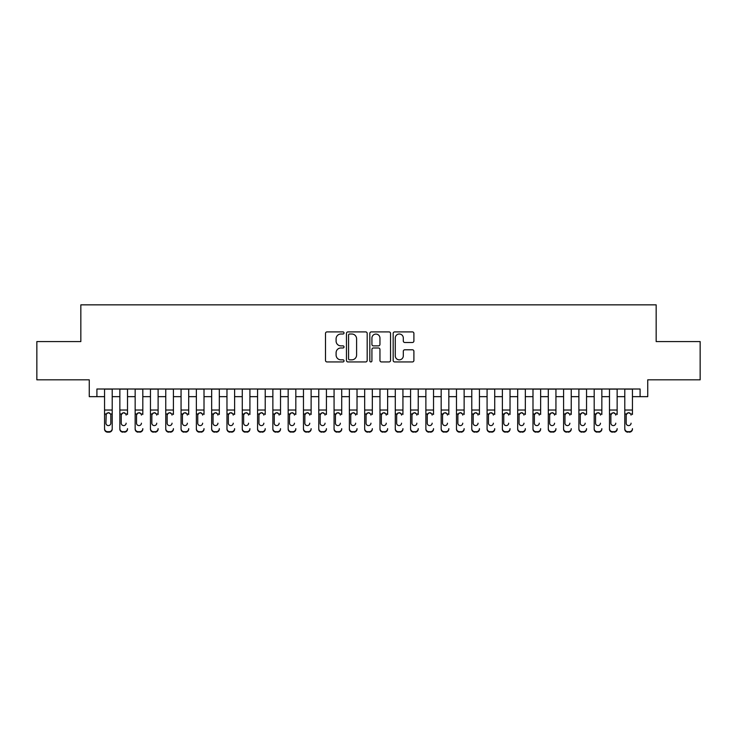 <?xml version="1.0" encoding="UTF-8"?>
<svg xmlns="http://www.w3.org/2000/svg" width="737" height="737" viewBox="0 0 737 737"><rect width="100%" height="100%" fill="white"/><g stroke="black" fill="none" stroke-linecap="round" stroke-linejoin="round"><path stroke-width="1.11" d="M344.022 332.958A1.05 1.05 0 0 0 342.972 331.908L327.007 331.908A1.502 1.502 0 0 0 325.505 333.41L325.505 360.439A1.502 1.502 0 0 0 327.007 361.941L342.972 361.941A1.05 1.05 0 0 0 344.022 360.89A1.05 1.05 0 0 0 342.972 359.84L340.899 359.84A4.809 4.809 0 0 1 336.1 355.031L336.1 352.783A4.809 4.809 0 0 1 340.899 347.975L342.972 347.975A1.05 1.05 0 0 0 344.022 346.924A1.05 1.05 0 0 0 342.972 345.874L340.899 345.874A4.809 4.809 0 0 1 336.1 341.065L336.1 338.817A4.809 4.809 0 0 1 340.899 334.008L342.972 334.008A1.05 1.05 0 0 0 344.022 332.958M412.398 342.493A1.502 1.502 0 0 0 413.899 340.991L413.899 333.41A1.502 1.502 0 0 0 412.398 331.908L394.673 331.908A1.502 1.502 0 0 0 393.171 333.41L393.171 360.439A1.502 1.502 0 0 0 394.673 361.941L412.398 361.941A1.502 1.502 0 0 0 413.899 360.439L413.899 351.282A1.502 1.502 0 0 0 412.398 349.78L404.806 349.78A1.502 1.502 0 0 0 403.305 351.282L403.305 355.824A4.017 4.017 0 0 1 399.288 359.84A4.017 4.017 0 0 1 395.272 355.824L395.272 338.025A4.017 4.017 0 0 1 399.288 334.008A4.017 4.017 0 0 1 403.305 338.025L403.305 340.991A1.502 1.502 0 0 0 404.806 342.493L412.398 342.493M96.906 396.653L96.906 389.007L640.094 389.007L640.094 396.653L647.74 396.653L647.74 379.822L700.15 379.822L700.15 341.572L656.16 341.572L656.16 304.851L80.84 304.851L80.84 341.572L36.85 341.572L36.85 379.822L89.26 379.822L89.26 396.653L104.553 396.653M367.183 333.41A1.502 1.502 0 0 0 365.681 331.908L347.965 331.908A1.502 1.502 0 0 0 346.464 333.41L346.464 360.439A1.502 1.502 0 0 0 347.965 361.941L365.681 361.941A1.502 1.502 0 0 0 367.183 360.439L367.183 333.41M371.319 331.908L389.035 331.908A1.502 1.502 0 0 1 390.536 333.41L390.536 360.439A1.502 1.502 0 0 1 389.035 361.941L381.453 361.941A1.502 1.502 0 0 1 379.951 360.439L379.951 349.476A1.502 1.502 0 0 0 378.45 347.975L373.419 347.975A1.502 1.502 0 0 0 371.918 349.476L371.918 360.89A1.05 1.05 0 0 1 370.868 361.941A1.05 1.05 0 0 1 369.817 360.89L369.817 333.41A1.502 1.502 0 0 1 371.319 331.908M112.208 396.653L119.855 396.653M127.51 396.653L135.157 396.653M142.812 396.653L150.459 396.653M158.114 396.653L165.761 396.653M173.416 396.653L181.062 396.653M188.709 396.653L196.364 396.653M204.011 396.653L211.666 396.653M219.313 396.653L226.968 396.653M234.615 396.653L242.27 396.653M249.917 396.653L257.563 396.653M265.219 396.653L272.865 396.653M280.521 396.653L288.167 396.653M295.823 396.653L303.469 396.653M311.125 396.653L318.771 396.653M326.427 396.653L334.073 396.653M341.719 396.653L349.375 396.653M357.021 396.653L364.677 396.653M372.323 396.653L379.979 396.653M387.625 396.653L395.281 396.653M402.927 396.653L410.573 396.653M418.229 396.653L425.875 396.653M433.531 396.653L441.177 396.653M448.833 396.653L456.479 396.653M464.135 396.653L471.781 396.653M479.437 396.653L487.083 396.653M494.73 396.653L502.385 396.653M510.032 396.653L517.687 396.653M525.334 396.653L532.989 396.653M540.636 396.653L548.291 396.653M555.938 396.653L563.584 396.653M571.239 396.653L578.886 396.653M586.541 396.653L594.188 396.653M601.843 396.653L609.49 396.653M617.145 396.653L624.792 396.653M632.447 396.653L640.094 396.653M349.614 334.008A1.05 1.05 0 0 0 348.564 335.059L348.564 358.79A1.05 1.05 0 0 0 349.614 359.84L351.789 359.84A4.809 4.809 0 0 0 356.597 355.031L356.597 338.817A4.809 4.809 0 0 0 351.789 334.008L349.614 334.008M379.951 338.099A4.017 4.017 0 0 0 375.934 334.082A4.017 4.017 0 0 0 371.918 338.099L371.918 344.372A1.502 1.502 0 0 0 373.419 345.874L378.45 345.874A1.502 1.502 0 0 0 379.951 344.372L379.951 338.099M104.553 414.461L104.553 428.639A3.059 3.04 -0 0 0 107.62 431.67L109.15 431.67A3.059 3.04 -0 0 0 112.208 428.639L112.208 429.118A3.059 3.04 180 0 1 109.15 432.149L109.15 431.67M110.826 423.176L110.826 415.115L110.826 423.176A2.451 2.432 180 0 1 108.385 425.599A2.451 2.432 180 0 0 110.826 423.176M105.935 423.655L105.935 423.176A2.451 2.432 180 0 0 108.385 425.599M107.105 413.015L105.935 414.922M109.656 413.015L108.385 412.656L110.559 413.982L110.826 415.115M112.208 389.007L112.208 428.639M104.553 389.007L104.553 429.118A3.059 3.04 180 0 0 107.62 432.149L109.15 432.149M104.553 413.982L106.202 413.982L105.935 423.176M106.202 413.982L108.385 412.656M119.855 389.007L119.855 428.639A3.059 3.04 -0 0 0 122.922 431.67L124.452 431.67A3.059 3.04 -0 0 0 127.51 428.639L127.51 429.118A3.059 3.04 180 0 1 124.452 432.149L124.452 431.67M127.51 414.461L127.51 389.007M126.128 423.655L126.128 423.176A2.451 2.432 180 0 1 123.687 425.599A2.451 2.432 180 0 0 126.128 423.176M121.236 423.655L121.236 423.176A2.451 2.432 180 0 0 123.687 425.599A2.451 2.432 180 0 1 121.236 423.176L121.236 414.922M122.406 413.015L121.236 415.115L121.504 413.982L123.687 412.656L125.861 413.982L126.128 415.115M124.958 413.015L123.687 412.656M135.157 389.007L135.157 428.639A3.059 3.04 -0 0 0 138.215 431.67L139.754 431.67A3.059 3.04 -0 0 0 142.812 428.639L142.812 429.118A3.059 3.04 180 0 1 139.754 432.149L139.754 431.67M142.812 414.461L142.812 389.007M141.43 423.655L141.43 423.176A2.451 2.432 180 0 1 138.989 425.599A2.451 2.432 180 0 0 141.43 423.176M136.538 423.655L136.538 423.176A2.451 2.432 180 0 0 138.989 425.599A2.451 2.432 180 0 1 136.538 423.176L136.538 414.922M137.708 413.015L136.538 415.115L136.806 413.982L138.989 412.656L141.163 413.982L141.43 415.115M140.26 413.015L138.989 412.656M150.459 389.007L150.459 428.639A3.059 3.04 -0 0 0 153.517 431.67L155.046 431.67A3.059 3.04 -0 0 0 158.114 428.639L158.114 429.118A3.059 3.04 180 0 1 155.046 432.149L155.046 431.67M158.114 414.461L158.114 389.007M156.732 423.655L156.732 423.176A2.451 2.432 180 0 1 154.282 425.599A2.451 2.432 180 0 0 156.732 423.176M151.84 423.655L151.84 423.176A2.451 2.432 180 0 0 154.282 425.599A2.451 2.432 180 0 1 151.84 423.176L151.84 414.922M153.01 413.015L151.84 415.115L152.108 413.982L154.282 412.656L156.465 413.982L156.732 415.115M155.562 413.015L154.282 412.656M165.761 389.007L165.761 428.639A3.059 3.04 -0 0 0 168.819 431.67L170.348 431.67A3.059 3.04 -0 0 0 173.416 428.639L173.416 429.118A3.059 3.04 180 0 1 170.348 432.149L170.348 431.67M173.416 414.461L173.416 389.007M172.034 423.655L172.034 423.176A2.451 2.432 180 0 1 169.584 425.599A2.451 2.432 180 0 0 172.034 423.176M167.142 423.655L167.142 423.176A2.451 2.432 180 0 0 169.584 425.599A2.451 2.432 180 0 1 167.142 423.176L167.142 414.922M168.312 413.015L167.142 415.115L167.41 413.982L169.584 412.656L171.767 413.982L172.034 415.115M170.864 413.015L169.584 412.656M122.922 431.67L124.452 432.149M122.922 432.149A3.059 3.04 180 0 1 119.855 429.118L119.855 428.639M138.215 431.67L139.754 432.149M138.215 432.149A3.059 3.04 180 0 1 135.157 429.118L135.157 428.639M153.517 431.67L155.046 432.149M153.517 432.149A3.059 3.04 180 0 1 150.459 429.118L150.459 428.639M168.819 431.67L170.348 432.149M168.819 432.149A3.059 3.04 180 0 1 165.761 429.118L165.761 428.639M181.062 389.007L181.062 428.639A3.059 3.04 -0 0 0 184.121 431.67L185.65 431.67A3.059 3.04 -0 0 0 188.709 428.639L188.709 429.118A3.059 3.04 180 0 1 185.65 432.149L185.65 431.67M188.709 414.461L188.709 389.007M187.336 423.655L187.336 423.176A2.451 2.432 180 0 1 184.886 425.599A2.451 2.432 180 0 0 187.336 423.176M182.435 423.655L182.435 423.176A2.451 2.432 180 0 0 184.886 425.599A2.451 2.432 180 0 1 182.435 423.176L182.435 414.922M183.614 413.015L182.435 415.115L182.712 413.982L184.886 412.656L187.069 413.982L187.336 415.115M186.166 413.015L184.886 412.656M184.121 431.67L185.65 432.149M184.121 432.149A3.059 3.04 180 0 1 181.062 429.118L181.062 428.639M196.364 389.007L196.364 428.639A3.059 3.04 -0 0 0 199.423 431.67L200.952 431.67A3.059 3.04 -0 0 0 204.011 428.639L204.011 429.118A3.059 3.04 180 0 1 200.952 432.149L200.952 431.67M204.011 414.461L204.011 389.007M202.638 423.655L202.638 423.176A2.451 2.432 180 0 1 200.188 425.599A2.451 2.432 180 0 0 202.638 423.176M197.737 423.655L197.737 423.176A2.451 2.432 180 0 0 200.188 425.599A2.451 2.432 180 0 1 197.737 423.176L197.737 414.922M198.907 413.015L197.737 415.115L198.013 413.982L200.188 412.656L202.362 413.982L202.638 415.115M201.468 413.015L200.188 412.656M199.423 431.67L200.952 432.149M199.423 432.149A3.059 3.04 180 0 1 196.364 429.118L196.364 428.639M211.666 389.007L211.666 428.639A3.059 3.04 -0 0 0 214.725 431.67L216.254 431.67A3.059 3.04 -0 0 0 219.313 428.639L219.313 429.118A3.059 3.04 180 0 1 216.254 432.149L216.254 431.67M219.313 414.461L219.313 389.007M217.94 423.655L217.94 423.176A2.451 2.432 180 0 1 215.49 425.599A2.451 2.432 180 0 0 217.94 423.176M213.039 423.655L213.039 423.176A2.451 2.432 180 0 0 215.49 425.599A2.451 2.432 180 0 1 213.039 423.176L213.039 414.922M214.209 413.015L213.039 415.115L213.315 413.982L215.49 412.656L217.664 413.982L217.94 415.115M216.77 413.015L215.49 412.656M214.725 431.67L216.254 432.149M214.725 432.149A3.059 3.04 180 0 1 211.666 429.118L211.666 428.639M226.968 389.007L226.968 428.639A3.059 3.04 -0 0 0 230.027 431.67L231.556 431.67A3.059 3.04 -0 0 0 234.615 428.639L234.615 429.118A3.059 3.04 180 0 1 231.556 432.149L231.556 431.67M234.615 414.461L234.615 389.007M233.242 423.655L233.242 423.176A2.451 2.432 180 0 1 230.792 425.599A2.451 2.432 180 0 0 233.242 423.176M228.341 423.655L228.341 423.176A2.451 2.432 180 0 0 230.792 425.599A2.451 2.432 180 0 1 228.341 423.176L228.341 414.922M229.511 413.015L228.341 415.115L228.617 413.982L230.792 412.656L232.966 413.982L233.242 415.115M232.072 413.015L230.792 412.656M230.027 431.67L231.556 432.149M230.027 432.149A3.059 3.04 180 0 1 226.968 429.118L226.968 428.639M242.27 389.007L242.27 428.639A3.059 3.04 -0 0 0 245.329 431.67L246.858 431.67A3.059 3.04 -0 0 0 249.917 428.639L249.917 429.118A3.059 3.04 180 0 1 246.858 432.149L246.858 431.67M249.917 414.461L249.917 389.007M248.544 423.655L248.544 423.176A2.451 2.432 180 0 1 246.094 425.599A2.451 2.432 180 0 0 248.544 423.176M243.643 423.655L243.643 423.176A2.451 2.432 180 0 0 246.094 425.599A2.451 2.432 180 0 1 243.643 423.176L243.643 414.922M244.813 413.015L243.643 415.115L243.91 413.982L246.094 412.656L248.268 413.982L248.544 415.115M247.365 413.015L246.094 412.656M245.329 431.67L246.858 432.149M245.329 432.149A3.059 3.04 180 0 1 242.27 429.118L242.27 428.639M257.563 389.007L257.563 428.639A3.059 3.04 -0 0 0 260.631 431.67L262.16 431.67A3.059 3.04 -0 0 0 265.219 428.639L265.219 429.118A3.059 3.04 180 0 1 262.16 432.149L262.16 431.67M265.219 414.461L265.219 389.007M263.837 423.655L263.837 423.176A2.451 2.432 180 0 1 261.395 425.599A2.451 2.432 180 0 0 263.837 423.176M258.945 423.655L258.945 423.176A2.451 2.432 180 0 0 261.395 425.599A2.451 2.432 180 0 1 258.945 423.176L258.945 414.922M260.115 413.015L258.945 415.115L259.212 413.982L261.395 412.656L263.57 413.982L263.837 415.115M262.667 413.015L261.395 412.656M260.631 431.67L262.16 432.149M260.631 432.149A3.059 3.04 180 0 1 257.563 429.118L257.563 428.639M272.865 389.007L272.865 428.639A3.059 3.04 -0 0 0 275.933 431.67L277.462 431.67A3.059 3.04 -0 0 0 280.521 428.639L280.521 429.118A3.059 3.04 180 0 1 277.462 432.149L277.462 431.67M280.521 414.461L280.521 389.007M279.139 423.655L279.139 423.176A2.451 2.432 180 0 1 276.697 425.599A2.451 2.432 180 0 0 279.139 423.176M274.247 423.655L274.247 423.176A2.451 2.432 180 0 0 276.697 425.599A2.451 2.432 180 0 1 274.247 423.176L274.247 414.922M275.417 413.015L274.247 415.115L274.514 413.982L276.697 412.656L278.872 413.982L279.139 415.115M277.969 413.015L276.697 412.656M275.933 431.67L277.462 432.149M275.933 432.149A3.059 3.04 180 0 1 272.865 429.118L272.865 428.639M288.167 389.007L288.167 428.639A3.059 3.04 -0 0 0 291.226 431.67L292.764 431.67A3.059 3.04 -0 0 0 295.823 428.639L295.823 429.118A3.059 3.04 180 0 1 292.764 432.149L292.764 431.67M295.823 414.461L295.823 389.007M294.441 423.655L294.441 423.176A2.451 2.432 180 0 1 291.999 425.599A2.451 2.432 180 0 0 294.441 423.176M289.549 423.655L289.549 423.176A2.451 2.432 180 0 0 291.999 425.599A2.451 2.432 180 0 1 289.549 423.176L289.549 414.922M290.719 413.015L289.549 415.115L289.816 413.982L291.999 412.656L294.174 413.982L294.441 415.115M293.271 413.015L291.999 412.656M291.226 431.67L292.764 432.149M291.226 432.149A3.059 3.04 180 0 1 288.167 429.118L288.167 428.639M303.469 389.007L303.469 428.639A3.059 3.04 -0 0 0 306.528 431.67L308.057 431.67A3.059 3.04 -0 0 0 311.125 428.639L311.125 429.118A3.059 3.04 180 0 1 308.057 432.149L308.057 431.67M311.125 414.461L311.125 389.007M309.743 423.655L309.743 423.176A2.451 2.432 180 0 1 307.292 425.599A2.451 2.432 180 0 0 309.743 423.176M304.851 423.655L304.851 423.176A2.451 2.432 180 0 0 307.292 425.599A2.451 2.432 180 0 1 304.851 423.176L304.851 414.922M306.021 413.015L304.851 415.115L305.118 413.982L307.292 412.656L309.476 413.982L309.743 415.115M308.573 413.015L307.292 412.656M306.528 431.67L308.057 432.149M306.528 432.149A3.059 3.04 180 0 1 303.469 429.118L303.469 428.639M318.771 389.007L318.771 428.639A3.059 3.04 -0 0 0 321.829 431.67L323.359 431.67A3.059 3.04 -0 0 0 326.427 428.639L326.427 429.118A3.059 3.04 180 0 1 323.359 432.149L323.359 431.67M326.427 414.461L326.427 389.007M325.045 423.655L325.045 423.176A2.451 2.432 180 0 1 322.594 425.599A2.451 2.432 180 0 0 325.045 423.176M320.153 423.655L320.153 423.176A2.451 2.432 180 0 0 322.594 425.599A2.451 2.432 180 0 1 320.153 423.176L320.153 414.922M321.323 413.015L320.153 415.115L320.42 413.982L322.594 412.656L324.777 413.982L325.045 415.115M323.875 413.015L322.594 412.656M321.829 431.67L323.359 432.149M321.829 432.149A3.059 3.04 180 0 1 318.771 429.118L318.771 428.639M334.073 389.007L334.073 428.639A3.059 3.04 -0 0 0 337.131 431.67L338.661 431.67A3.059 3.04 -0 0 0 341.719 428.639L341.719 429.118A3.059 3.04 180 0 1 338.661 432.149L338.661 431.67M341.719 414.461L341.719 389.007M340.347 423.655L340.347 423.176A2.451 2.432 180 0 1 337.896 425.599A2.451 2.432 180 0 0 340.347 423.176M335.446 423.655L335.446 423.176A2.451 2.432 180 0 0 337.896 425.599A2.451 2.432 180 0 1 335.446 423.176L335.446 414.922M336.625 413.015L335.446 415.115L335.722 413.982L337.896 412.656L340.079 413.982L340.347 415.115M339.177 413.015L337.896 412.656M337.131 431.67L338.661 432.149M337.131 432.149A3.059 3.04 180 0 1 334.073 429.118L334.073 428.639M349.375 389.007L349.375 428.639A3.059 3.04 -0 0 0 352.433 431.67L353.963 431.67A3.059 3.04 -0 0 0 357.021 428.639L357.021 429.118A3.059 3.04 180 0 1 353.963 432.149L353.963 431.67M357.021 414.461L357.021 389.007M355.649 423.655L355.649 423.176A2.451 2.432 180 0 1 353.198 425.599A2.451 2.432 180 0 0 355.649 423.176M350.748 423.655L350.748 423.176A2.451 2.432 180 0 0 353.198 425.599A2.451 2.432 180 0 1 350.748 423.176L350.748 414.922M351.918 413.015L350.748 415.115L351.024 413.982L353.198 412.656L355.372 413.982L355.649 415.115M354.479 413.015L353.198 412.656M352.433 431.67L353.963 432.149M352.433 432.149A3.059 3.04 180 0 1 349.375 429.118L349.375 428.639M364.677 389.007L364.677 428.639A3.059 3.04 -0 0 0 367.735 431.67L369.265 431.67A3.059 3.04 -0 0 0 372.323 428.639L372.323 429.118A3.059 3.04 180 0 1 369.265 432.149L369.265 431.67M372.323 414.461L372.323 389.007M370.951 423.655L370.951 423.176A2.451 2.432 180 0 1 368.5 425.599A2.451 2.432 180 0 0 370.951 423.176M366.049 423.655L366.049 423.176A2.451 2.432 180 0 0 368.5 425.599A2.451 2.432 180 0 1 366.049 423.176L366.049 414.922M367.219 413.015L366.049 415.115L366.326 413.982L368.5 412.656L370.674 413.982L370.951 415.115M369.781 413.015L368.5 412.656M367.735 431.67L369.265 432.149M367.735 432.149A3.059 3.04 180 0 1 364.677 429.118L364.677 428.639M379.979 389.007L379.979 428.639A3.059 3.04 -0 0 0 383.037 431.67L384.567 431.67A3.059 3.04 -0 0 0 387.625 428.639L387.625 429.118A3.059 3.04 180 0 1 384.567 432.149L384.567 431.67M387.625 414.461L387.625 389.007M386.252 423.655L386.252 423.176A2.451 2.432 180 0 1 383.802 425.599A2.451 2.432 180 0 0 386.252 423.176M381.351 423.655L381.351 423.176A2.451 2.432 180 0 0 383.802 425.599A2.451 2.432 180 0 1 381.351 423.176L381.351 414.922M382.521 413.015L381.351 415.115L381.628 413.982L383.802 412.656L385.976 413.982L386.252 415.115M385.082 413.015L383.802 412.656M383.037 431.67L384.567 432.149M383.037 432.149A3.059 3.04 180 0 1 379.979 429.118L379.979 428.639M395.281 389.007L395.281 428.639A3.059 3.04 -0 0 0 398.339 431.67L399.869 431.67A3.059 3.04 -0 0 0 402.927 428.639L402.927 429.118A3.059 3.04 180 0 1 399.869 432.149L399.869 431.67M402.927 414.461L402.927 389.007M401.554 423.655L401.554 423.176A2.451 2.432 180 0 1 399.104 425.599A2.451 2.432 180 0 0 401.554 423.176M396.653 423.655L396.653 423.176A2.451 2.432 180 0 0 399.104 425.599A2.451 2.432 180 0 1 396.653 423.176L396.653 414.922M397.823 413.015L396.653 415.115L396.921 413.982L399.104 412.656L401.278 413.982L401.554 415.115M400.375 413.015L399.104 412.656M398.339 431.67L399.869 432.149M398.339 432.149A3.059 3.04 180 0 1 395.281 429.118L395.281 428.639M410.573 389.007L410.573 428.639A3.059 3.04 -0 0 0 413.641 431.67L415.171 431.67A3.059 3.04 -0 0 0 418.229 428.639L418.229 429.118A3.059 3.04 180 0 1 415.171 432.149L415.171 431.67M418.229 414.461L418.229 389.007M416.847 423.655L416.847 423.176A2.451 2.432 180 0 1 414.406 425.599A2.451 2.432 180 0 0 416.847 423.176M411.955 423.655L411.955 423.176A2.451 2.432 180 0 0 414.406 425.599A2.451 2.432 180 0 1 411.955 423.176L411.955 414.922M413.125 413.015L411.955 415.115L412.223 413.982L414.406 412.656L416.58 413.982L416.847 415.115M415.677 413.015L414.406 412.656M413.641 431.67L415.171 432.149M413.641 432.149A3.059 3.04 180 0 1 410.573 429.118L410.573 428.639M425.875 389.007L425.875 428.639A3.059 3.04 -0 0 0 428.943 431.67L430.472 431.67A3.059 3.04 -0 0 0 433.531 428.639L433.531 429.118A3.059 3.04 180 0 1 430.472 432.149L430.472 431.67M433.531 414.461L433.531 389.007M432.149 423.655L432.149 423.176A2.451 2.432 180 0 1 429.708 425.599A2.451 2.432 180 0 0 432.149 423.176M427.257 423.655L427.257 423.176A2.451 2.432 180 0 0 429.708 425.599A2.451 2.432 180 0 1 427.257 423.176L427.257 414.922M428.427 413.015L427.257 415.115L427.524 413.982L429.708 412.656L431.882 413.982L432.149 415.115M430.979 413.015L429.708 412.656M428.943 431.67L430.472 432.149M428.943 432.149A3.059 3.04 180 0 1 425.875 429.118L425.875 428.639M441.177 389.007L441.177 428.639A3.059 3.04 -0 0 0 444.236 431.67L445.774 431.67A3.059 3.04 -0 0 0 448.833 428.639L448.833 429.118A3.059 3.04 180 0 1 445.774 432.149L445.774 431.67M448.833 414.461L448.833 389.007M447.451 423.655L447.451 423.176A2.451 2.432 180 0 1 445.001 425.599A2.451 2.432 180 0 0 447.451 423.176M442.559 423.655L442.559 423.176A2.451 2.432 180 0 0 445.001 425.599A2.451 2.432 180 0 1 442.559 423.176L442.559 414.922M443.729 413.015L442.559 415.115L442.826 413.982L445.001 412.656L447.184 413.982L447.451 415.115M446.281 413.015L445.001 412.656M444.236 431.67L445.774 432.149M444.236 432.149A3.059 3.04 180 0 1 441.177 429.118L441.177 428.639M456.479 389.007L456.479 428.639A3.059 3.04 -0 0 0 459.538 431.67L461.067 431.67A3.059 3.04 -0 0 0 464.135 428.639L464.135 429.118A3.059 3.04 180 0 1 461.067 432.149L461.067 431.67M464.135 414.461L464.135 389.007M462.753 423.655L462.753 423.176A2.451 2.432 180 0 1 460.303 425.599A2.451 2.432 180 0 0 462.753 423.176M457.861 423.655L457.861 423.176A2.451 2.432 180 0 0 460.303 425.599A2.451 2.432 180 0 1 457.861 423.176L457.861 414.922M459.031 413.015L457.861 415.115L458.128 413.982L460.303 412.656L462.486 413.982L462.753 415.115M461.583 413.015L460.303 412.656M459.538 431.67L461.067 432.149M459.538 432.149A3.059 3.04 180 0 1 456.479 429.118L456.479 428.639M471.781 389.007L471.781 428.639A3.059 3.04 -0 0 0 474.84 431.67L476.369 431.67A3.059 3.04 -0 0 0 479.437 428.639L479.437 429.118A3.059 3.04 180 0 1 476.369 432.149L476.369 431.67M479.437 414.461L479.437 389.007M478.055 423.655L478.055 423.176A2.451 2.432 180 0 1 475.605 425.599A2.451 2.432 180 0 0 478.055 423.176M473.163 423.655L473.163 423.176A2.451 2.432 180 0 0 475.605 425.599A2.451 2.432 180 0 1 473.163 423.176L473.163 414.922M474.333 413.015L473.163 415.115L473.43 413.982L475.605 412.656L477.788 413.982L478.055 415.115M476.885 413.015L475.605 412.656M474.84 431.67L476.369 432.149M474.84 432.149A3.059 3.04 180 0 1 471.781 429.118L471.781 428.639M487.083 389.007L487.083 428.639A3.059 3.04 -0 0 0 490.142 431.67L491.671 431.67A3.059 3.04 -0 0 0 494.73 428.639L494.73 429.118A3.059 3.04 180 0 1 491.671 432.149L491.671 431.67M494.73 414.461L494.73 389.007M493.357 423.655L493.357 423.176A2.451 2.432 180 0 1 490.906 425.599A2.451 2.432 180 0 0 493.357 423.176M488.456 423.655L488.456 423.176A2.451 2.432 180 0 0 490.906 425.599A2.451 2.432 180 0 1 488.456 423.176L488.456 414.922M489.635 413.015L488.456 415.115L488.732 413.982L490.906 412.656L493.09 413.982L493.357 415.115M492.187 413.015L490.906 412.656M490.142 431.67L491.671 432.149M490.142 432.149A3.059 3.04 180 0 1 487.083 429.118L487.083 428.639M502.385 389.007L502.385 428.639A3.059 3.04 -0 0 0 505.444 431.67L506.973 431.67A3.059 3.04 -0 0 0 510.032 428.639L510.032 429.118A3.059 3.04 180 0 1 506.973 432.149L506.973 431.67M510.032 414.461L510.032 389.007M508.659 423.655L508.659 423.176A2.451 2.432 180 0 1 506.208 425.599A2.451 2.432 180 0 0 508.659 423.176M503.758 423.655L503.758 423.176A2.451 2.432 180 0 0 506.208 425.599A2.451 2.432 180 0 1 503.758 423.176L503.758 414.922M504.928 413.015L503.758 415.115L504.034 413.982L506.208 412.656L508.383 413.982L508.659 415.115M507.489 413.015L506.208 412.656M505.444 431.67L506.973 432.149M505.444 432.149A3.059 3.04 180 0 1 502.385 429.118L502.385 428.639M517.687 389.007L517.687 428.639A3.059 3.04 -0 0 0 520.746 431.67L522.275 431.67A3.059 3.04 -0 0 0 525.334 428.639L525.334 429.118A3.059 3.04 180 0 1 522.275 432.149L522.275 431.67M525.334 414.461L525.334 389.007M523.961 423.655L523.961 423.176A2.451 2.432 180 0 1 521.51 425.599A2.451 2.432 180 0 0 523.961 423.176M519.06 423.655L519.06 423.176A2.451 2.432 180 0 0 521.51 425.599A2.451 2.432 180 0 1 519.06 423.176L519.06 414.922M520.23 413.015L519.06 415.115L519.336 413.982L521.51 412.656L523.685 413.982L523.961 415.115M522.791 413.015L521.51 412.656M520.746 431.67L522.275 432.149M520.746 432.149A3.059 3.04 180 0 1 517.687 429.118L517.687 428.639M532.989 389.007L532.989 428.639A3.059 3.04 -0 0 0 536.048 431.67L537.577 431.67A3.059 3.04 -0 0 0 540.636 428.639L540.636 429.118A3.059 3.04 180 0 1 537.577 432.149L537.577 431.67M540.636 414.461L540.636 389.007M539.263 423.655L539.263 423.176A2.451 2.432 180 0 1 536.812 425.599A2.451 2.432 180 0 0 539.263 423.176M534.362 423.655L534.362 423.176A2.451 2.432 180 0 0 536.812 425.599A2.451 2.432 180 0 1 534.362 423.176L534.362 414.922M535.532 413.015L534.362 415.115L534.638 413.982L536.812 412.656L538.987 413.982L539.263 415.115M538.093 413.015L536.812 412.656M536.048 431.67L537.577 432.149M536.048 432.149A3.059 3.04 180 0 1 532.989 429.118L532.989 428.639M548.291 389.007L548.291 428.639A3.059 3.04 -0 0 0 551.35 431.67L552.879 431.67A3.059 3.04 -0 0 0 555.938 428.639L555.938 429.118A3.059 3.04 180 0 1 552.879 432.149L552.879 431.67M555.938 414.461L555.938 389.007M554.565 423.655L554.565 423.176A2.451 2.432 180 0 1 552.114 425.599A2.451 2.432 180 0 0 554.565 423.176M549.664 423.655L549.664 423.176A2.451 2.432 180 0 0 552.114 425.599A2.451 2.432 180 0 1 549.664 423.176L549.664 414.922M550.834 413.015L549.664 415.115L549.931 413.982L552.114 412.656L554.288 413.982L554.565 415.115M553.386 413.015L552.114 412.656M551.35 431.67L552.879 432.149M551.35 432.149A3.059 3.04 180 0 1 548.291 429.118L548.291 428.639M563.584 389.007L563.584 428.639A3.059 3.04 -0 0 0 566.652 431.67L568.181 431.67A3.059 3.04 -0 0 0 571.239 428.639L571.239 429.118A3.059 3.04 180 0 1 568.181 432.149L568.181 431.67M571.239 414.461L571.239 389.007M569.858 423.655L569.858 423.176A2.451 2.432 180 0 1 567.416 425.599A2.451 2.432 180 0 0 569.858 423.176M564.966 423.655L564.966 423.176A2.451 2.432 180 0 0 567.416 425.599A2.451 2.432 180 0 1 564.966 423.176L564.966 414.922M566.136 413.015L564.966 415.115L565.233 413.982L567.416 412.656L569.59 413.982L569.858 415.115M568.688 413.015L567.416 412.656M566.652 431.67L568.181 432.149M566.652 432.149A3.059 3.04 180 0 1 563.584 429.118L563.584 428.639M578.886 389.007L578.886 428.639A3.059 3.04 -0 0 0 581.954 431.67L583.483 431.67A3.059 3.04 -0 0 0 586.541 428.639L586.541 429.118A3.059 3.04 180 0 1 583.483 432.149L583.483 431.67M586.541 414.461L586.541 389.007M585.16 423.655L585.16 423.176A2.451 2.432 180 0 1 582.718 425.599A2.451 2.432 180 0 0 585.16 423.176M580.268 423.655L580.268 423.176A2.451 2.432 180 0 0 582.718 425.599A2.451 2.432 180 0 1 580.268 423.176L580.268 414.922M581.438 413.015L580.268 415.115L580.535 413.982L582.718 412.656L584.892 413.982L585.16 415.115M583.99 413.015L582.718 412.656M581.954 431.67L583.483 432.149M581.954 432.149A3.059 3.04 180 0 1 578.886 429.118L578.886 428.639M594.188 389.007L594.188 428.639A3.059 3.04 -0 0 0 597.246 431.67L598.785 431.67A3.059 3.04 -0 0 0 601.843 428.639L601.843 429.118A3.059 3.04 180 0 1 598.785 432.149L598.785 431.67M601.843 414.461L601.843 389.007M600.462 423.655L600.462 423.176A2.451 2.432 180 0 1 598.011 425.599A2.451 2.432 180 0 0 600.462 423.176M595.57 423.655L595.57 423.176A2.451 2.432 180 0 0 598.011 425.599A2.451 2.432 180 0 1 595.57 423.176L595.57 414.922M596.74 413.015L595.57 415.115L595.837 413.982L598.011 412.656L600.194 413.982L600.462 415.115M599.292 413.015L598.011 412.656M597.246 431.67L598.785 432.149M597.246 432.149A3.059 3.04 180 0 1 594.188 429.118L594.188 428.639M609.49 389.007L609.49 428.639A3.059 3.04 -0 0 0 612.548 431.67L614.078 431.67A3.059 3.04 -0 0 0 617.145 428.639L617.145 429.118A3.059 3.04 180 0 1 614.078 432.149L614.078 431.67M617.145 414.461L617.145 389.007M615.764 423.655L615.764 423.176A2.451 2.432 180 0 1 613.313 425.599A2.451 2.432 180 0 0 615.764 423.176M610.872 423.655L610.872 423.176A2.451 2.432 180 0 0 613.313 425.599A2.451 2.432 180 0 1 610.872 423.176L610.872 414.922M612.042 413.015L610.872 415.115L611.139 413.982L613.313 412.656L615.496 413.982L615.764 415.115M614.594 413.015L613.313 412.656M612.548 431.67L614.078 432.149M612.548 432.149A3.059 3.04 180 0 1 609.49 429.118L609.49 428.639M624.792 389.007L624.792 428.639A3.059 3.04 -0 0 0 627.85 431.67L629.38 431.67A3.059 3.04 -0 0 0 632.447 428.639L632.447 429.118A3.059 3.04 180 0 1 629.38 432.149L629.38 431.67M632.447 414.461L632.447 389.007M631.065 423.655L631.065 423.176A2.451 2.432 180 0 1 628.615 425.599A2.451 2.432 180 0 0 631.065 423.176M626.174 423.655L626.174 423.176A2.451 2.432 180 0 0 628.615 425.599A2.451 2.432 180 0 1 626.174 423.176L626.174 414.922M627.344 413.015L626.174 415.115L626.441 413.982L628.615 412.656L630.798 413.982L631.065 415.115M629.895 413.015L628.615 412.656M627.85 431.67L629.38 432.149M627.85 432.149A3.059 3.04 180 0 1 624.792 429.118L624.792 428.639M110.559 413.982L112.208 413.982M104.553 410.03L112.208 410.03M104.553 389.108L112.208 389.108M107.62 431.67L107.62 432.149M125.861 413.982L127.51 413.982M119.855 413.982L121.504 413.982M119.855 410.03L127.51 410.03M119.855 389.108L127.51 389.108M141.163 413.982L142.812 413.982M135.157 413.982L136.806 413.982M135.157 410.03L142.812 410.03M135.157 389.108L142.812 389.108M156.465 413.982L158.114 413.982M150.459 413.982L152.108 413.982M150.459 410.03L158.114 410.03M150.459 389.108L158.114 389.108M171.767 413.982L173.416 413.982M165.761 413.982L167.41 413.982M165.761 410.03L173.416 410.03M165.761 389.108L173.416 389.108M187.069 413.982L188.709 413.982M181.062 413.982L182.712 413.982M181.062 410.03L188.709 410.03M181.062 389.108L188.709 389.108M202.362 413.982L204.011 413.982M196.364 413.982L198.013 413.982M196.364 410.03L204.011 410.03M196.364 389.108L204.011 389.108M217.664 413.982L219.313 413.982M211.666 413.982L213.315 413.982M211.666 410.03L219.313 410.03M211.666 389.108L219.313 389.108M232.966 413.982L234.615 413.982M226.968 413.982L228.617 413.982M226.968 410.03L234.615 410.03M226.968 389.108L234.615 389.108M248.268 413.982L249.917 413.982M242.27 413.982L243.91 413.982M242.27 410.03L249.917 410.03M242.27 389.108L249.917 389.108M263.57 413.982L265.219 413.982M257.563 413.982L259.212 413.982M257.563 410.03L265.219 410.03M257.563 389.108L265.219 389.108M278.872 413.982L280.521 413.982M272.865 413.982L274.514 413.982M272.865 410.03L280.521 410.03M272.865 389.108L280.521 389.108M294.174 413.982L295.823 413.982M288.167 413.982L289.816 413.982M288.167 410.03L295.823 410.03M288.167 389.108L295.823 389.108M309.476 413.982L311.125 413.982M303.469 413.982L305.118 413.982M303.469 410.03L311.125 410.03M303.469 389.108L311.125 389.108M324.777 413.982L326.427 413.982M318.771 413.982L320.42 413.982M318.771 410.03L326.427 410.03M318.771 389.108L326.427 389.108M340.079 413.982L341.719 413.982M334.073 413.982L335.722 413.982M334.073 410.03L341.719 410.03M334.073 389.108L341.719 389.108M355.372 413.982L357.021 413.982M349.375 413.982L351.024 413.982M349.375 410.03L357.021 410.03M349.375 389.108L357.021 389.108M370.674 413.982L372.323 413.982M364.677 413.982L366.326 413.982M364.677 410.03L372.323 410.03M364.677 389.108L372.323 389.108M385.976 413.982L387.625 413.982M379.979 413.982L381.628 413.982M379.979 410.03L387.625 410.03M379.979 389.108L387.625 389.108M401.278 413.982L402.927 413.982M395.281 413.982L396.921 413.982M395.281 410.03L402.927 410.03M395.281 389.108L402.927 389.108M416.58 413.982L418.229 413.982M410.573 413.982L412.223 413.982M410.573 410.03L418.229 410.03M410.573 389.108L418.229 389.108M431.882 413.982L433.531 413.982M425.875 413.982L427.524 413.982M425.875 410.03L433.531 410.03M425.875 389.108L433.531 389.108M447.184 413.982L448.833 413.982M441.177 413.982L442.826 413.982M441.177 410.03L448.833 410.03M441.177 389.108L448.833 389.108M462.486 413.982L464.135 413.982M456.479 413.982L458.128 413.982M456.479 410.03L464.135 410.03M456.479 389.108L464.135 389.108M477.788 413.982L479.437 413.982M471.781 413.982L473.43 413.982M471.781 410.03L479.437 410.03M471.781 389.108L479.437 389.108M493.09 413.982L494.73 413.982M487.083 413.982L488.732 413.982M487.083 410.03L494.73 410.03M487.083 389.108L494.73 389.108M508.383 413.982L510.032 413.982M502.385 413.982L504.034 413.982M502.385 410.03L510.032 410.03M502.385 389.108L510.032 389.108M523.685 413.982L525.334 413.982M517.687 413.982L519.336 413.982M517.687 410.03L525.334 410.03M517.687 389.108L525.334 389.108M538.987 413.982L540.636 413.982M532.989 413.982L534.638 413.982M532.989 410.03L540.636 410.03M532.989 389.108L540.636 389.108M554.288 413.982L555.938 413.982M548.291 413.982L549.931 413.982M548.291 410.03L555.938 410.03M548.291 389.108L555.938 389.108M569.59 413.982L571.239 413.982M563.584 413.982L565.233 413.982M563.584 410.03L571.239 410.03M563.584 389.108L571.239 389.108M584.892 413.982L586.541 413.982M578.886 413.982L580.535 413.982M578.886 410.03L586.541 410.03M578.886 389.108L586.541 389.108M600.194 413.982L601.843 413.982M594.188 413.982L595.837 413.982M594.188 410.03L601.843 410.03M594.188 389.108L601.843 389.108M615.496 413.982L617.145 413.982M609.49 413.982L611.139 413.982M609.49 410.03L617.145 410.03M609.49 389.108L617.145 389.108M630.798 413.982L632.447 413.982M624.792 413.982L626.441 413.982M624.792 410.03L632.447 410.03M624.792 389.108L632.447 389.108"/></g></svg>
